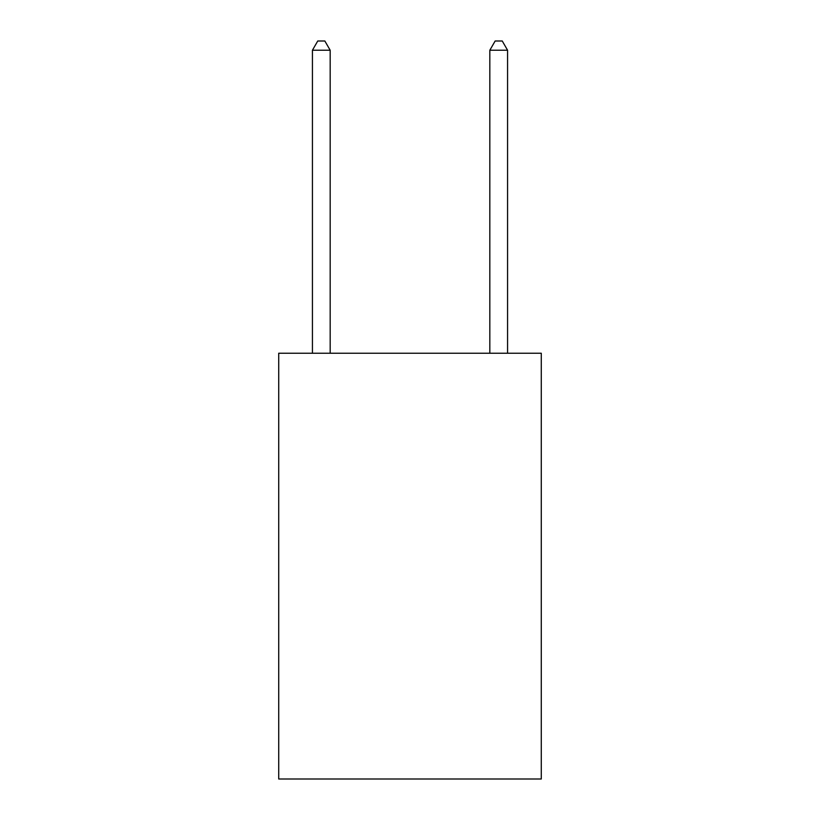 <?xml version="1.0" encoding="UTF-8"?>
<svg xmlns="http://www.w3.org/2000/svg" width="820" height="820" viewBox="0 0 820 820"><rect width="100%" height="100%" fill="white"/><g stroke="black" fill="none" stroke-linecap="round" stroke-linejoin="round"><path stroke-width="1.23" d="M541.282 353.236L541.282 779L278.718 779L278.718 353.236L541.282 353.236M330.173 353.236L330.173 50.225L312.43 50.225L312.43 353.236M312.43 50.225L317.75 41L324.843 41L330.173 50.225M507.57 353.236L507.57 50.225L489.827 50.225L489.827 353.236M489.827 50.225L495.157 41L502.25 41L507.57 50.225"/></g></svg>
